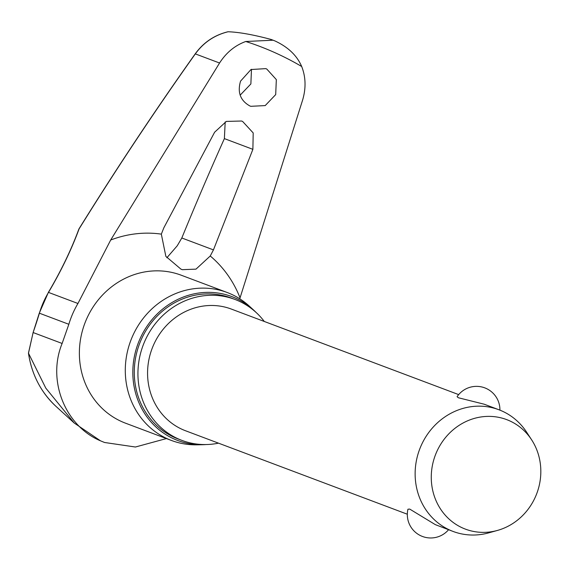 <?xml version="1.0" encoding="UTF-8"?>
<svg xmlns="http://www.w3.org/2000/svg" width="569" height="569" viewBox="0 0 569 569"><rect width="100%" height="100%" fill="white"/><g stroke="black" fill="none" stroke-linecap="round" stroke-linejoin="round"><path stroke-width="0.85" d="M48.45 292.473L48.493 292.402A164.697 60.698 -57.8 0 0 79.084 228.909L78.97 229.222M275.282 41.096L275.14 41.032C288.163 47.106 297.011 55.598 301.691 66.502A320.88 297.438 110.6 0 0 274.407 52.433A320.88 297.438 110.6 0 0 245.751 41.494C235.011 45.399 226.277 52.568 219.563 63.01L195.323 53.891C203.617 42.455 214.549 35.079 228.112 31.757L227.97 31.757C214.435 35.079 203.546 42.412 195.281 53.763L195.416 53.763M264.301 321.471A75.3 69.802 110.6 0 0 238.582 300.93A75.3 69.802 110.6 0 0 234.954 299.436A75.3 69.802 110.6 0 0 143.879 343.37A75.3 69.802 110.6 0 0 178.296 438.905A75.3 69.802 110.6 0 0 181.916 440.392A75.3 69.802 110.6 0 0 218.51 443.166M234.954 299.436L231.306 298.064A75.3 69.802 110.6 0 0 140.223 341.99A75.3 69.802 110.6 0 0 174.647 437.533A75.3 69.802 110.6 0 0 178.268 439.019L181.916 440.392M253.326 309.792L249.229 306.051A79.055 73.28 110.6 0 0 230.95 294.052A79.055 73.28 110.6 0 0 227.145 292.487A79.055 73.28 110.6 0 0 131.531 338.605A79.055 73.28 110.6 0 0 167.663 438.905A79.055 73.28 110.6 0 0 171.468 440.47A79.055 73.28 110.6 0 0 197.009 444.83L202.557 444.716A76.865 71.246 -69.4 0 1 174.022 438.962A76.865 71.246 -69.4 0 1 139.725 339.458A76.865 71.246 -69.4 0 1 235.552 298.12A76.865 71.246 -69.4 0 1 253.326 309.792A76.865 71.246 -69.4 0 1 255.95 312.317M166.873 257.764L177.244 245.78L181.817 237.991A1268.927 476.089 110.3 0 1 224.385 138.616L225.189 121.937M240.161 95.158L250.872 83.942L251.477 69.297M240.552 81.139L250.993 69.532L265.787 68.629L266.769 69.027L276.335 79.596L275.695 94.603L265.197 105.592L250.758 106.311L249.784 105.912C240.353 100.578 237.273 92.327 240.552 81.139M214.613 132.228L226.334 121.417L241.533 121.012L242.622 121.453L253.198 132.94L252.885 149.341L213.446 249.891L210.246 255.993L195.992 269.137L182.279 269.685L180.899 269.116L165.856 256.363L161.333 234.129L163.879 227.735L214.613 132.228M166.425 438.571L135.422 447.014L104.561 442.49L100.521 440.833C65.428 426.195 46.822 380.739 62.128 343.463L68.842 324.287A86.673 80.343 -69.4 0 1 77.946 303.483L110.692 240.018L219.563 63.01M301.691 66.502C305.823 77.057 306.122 88.266 302.594 100.13L239.748 298.789M228.112 31.757C239.065 32.141 253.44 34.723 271.242 39.496L274.763 40.861M497.498 530.415L488.728 532.861A65.015 60.264 -69.4 0 1 453.109 531.446A65.015 60.264 -69.4 0 1 449.979 530.159A65.015 60.264 -69.4 0 1 420.263 447.675A65.015 60.264 -69.4 0 1 498.899 409.751A65.015 60.264 -69.4 0 1 502.022 411.031A65.015 60.264 -69.4 0 1 526.617 432.163L531.602 439.787A58.515 54.24 -69.4 0 1 497.498 530.415A58.515 54.24 -69.4 0 1 462.625 527.982A58.515 54.24 -69.4 0 1 436.523 452.234A58.515 54.24 -69.4 0 1 509.468 420.768A58.515 54.24 -69.4 0 1 531.602 439.787M448.557 529.732A23.407 23.407 0 0 1 407.937 509.227L409.716 509.084L435.342 524.646L453.109 531.446M407.319 514.212L185.544 430.761A65.015 60.264 -69.4 0 1 182.414 429.474A65.015 60.264 -69.4 0 1 152.698 346.998A65.015 60.264 -69.4 0 1 231.334 309.067L458.671 394.609M498.899 409.751L484.169 404.203L458.351 397.752L457.092 396.7A23.407 23.407 0 0 1 499.916 410.142M33.158 332.381L28.45 353.136C31.715 374.558 40.925 392.326 56.068 406.444A93.679 86.837 -69.4 0 1 28.486 353.214L28.571 353.015M28.493 353.214L33.109 332.538A164.697 61.623 -74 0 0 39.389 313.199A86.673 80.343 -69.4 0 1 48.493 292.402L77.946 303.483M245.751 41.494L273.17 40.207M206.198 444.545A76.865 71.246 -69.4 0 1 202.557 444.716M28.542 353.313L45.797 388.122L74.247 423.044L100.521 440.833M68.842 324.287L39.282 313.156L33.109 332.538L62.128 343.463M227.145 292.487L181.234 275.211A79.055 73.28 110.6 0 0 85.613 321.329A79.055 73.28 110.6 0 0 121.745 421.629A79.055 73.28 110.6 0 0 125.55 423.194L171.468 440.47M161.333 234.129A112.811 104.568 110.6 0 0 110.692 240.018M240.04 297.843A112.811 104.568 110.6 0 0 210.246 255.993M213.446 249.891L181.817 237.991M79.084 228.909A1265.029 466.253 122.2 0 1 195.323 53.891L195.281 53.763C154.868 110.699 116.076 169.114 78.906 228.987C71.239 249.777 61.061 270.901 48.372 292.381L39.282 313.156M224.385 138.616L252.885 149.341M56.068 406.444L74.247 423.044"/></g></svg>
